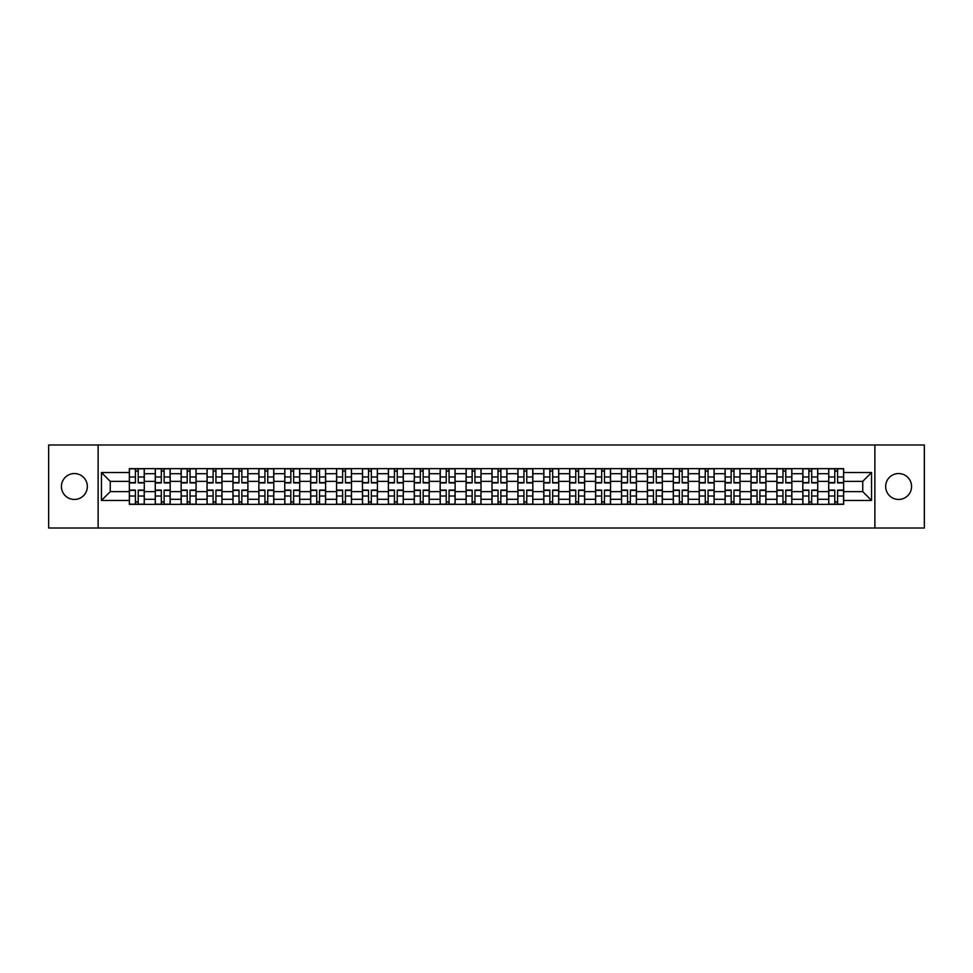 <?xml version="1.0" encoding="UTF-8"?>
<svg xmlns="http://www.w3.org/2000/svg" width="973" height="973" viewBox="0 0 973 973"><rect width="100%" height="100%" fill="white"/><g stroke="black" fill="none" stroke-linecap="round" stroke-linejoin="round"><path stroke-width="1.46" d="M898.614 473.547A12.953 12.953 0 0 0 885.661 486.5A12.953 12.953 0 0 0 898.614 499.453A12.953 12.953 0 0 0 911.567 486.5A12.953 12.953 0 0 0 898.614 473.547M74.386 473.547A12.953 12.953 0 0 0 61.433 486.5A12.953 12.953 0 0 0 74.386 499.453A12.953 12.953 0 0 0 87.339 486.5A12.953 12.953 0 0 0 74.386 473.547M874.873 528.011L924.35 528.011L924.35 444.989L48.65 444.989L48.65 528.011L874.873 528.011L874.873 444.989M155.254 504.355L155.254 473.717L144.284 473.717L144.284 504.355M144.284 473.717L144.284 468.645M155.254 473.717L155.254 468.645M170.19 468.645L170.19 504.355M181.148 504.355L181.148 468.645M196.096 468.645L196.096 504.355M207.054 504.355L207.054 468.645M222.002 468.645L222.002 504.355M232.961 504.355L232.961 468.645M247.896 468.645L247.896 504.355M258.854 504.355L258.854 468.645M273.802 468.645L273.802 504.355M284.761 504.355L284.761 468.645M299.708 468.645L299.708 504.355M310.667 504.355L310.667 468.645M325.602 468.645L325.602 504.355M336.561 504.355L336.561 468.645M351.508 468.645L351.508 504.355M362.467 504.355L362.467 468.645M377.415 468.645L377.415 504.355M388.373 504.355L388.373 468.645M403.309 468.645L403.309 504.355M414.267 504.355L414.267 468.645M429.215 468.645L429.215 504.355M440.173 504.355L440.173 468.645M455.121 468.645L455.121 504.355M466.079 504.355L466.079 468.645M481.015 468.645L481.015 504.355M491.985 504.355L491.985 468.645M506.921 468.645L506.921 504.355M517.879 504.355L517.879 468.645M532.827 468.645L532.827 504.355M543.785 504.355L543.785 468.645M558.733 468.645L558.733 504.355M569.692 504.355L569.692 468.645M584.627 468.645L584.627 504.355M595.585 504.355L595.585 468.645M610.533 468.645L610.533 504.355M621.492 504.355L621.492 468.645M636.439 468.645L636.439 504.355M647.398 504.355L647.398 468.645M662.333 468.645L662.333 504.355M673.292 504.355L673.292 468.645M688.239 468.645L688.239 504.355M699.198 504.355L699.198 468.645M714.146 468.645L714.146 504.355M725.104 504.355L725.104 468.645M740.039 468.645L740.039 504.355M750.998 504.355L750.998 468.645M765.946 468.645L765.946 504.355M776.904 504.355L776.904 468.645M791.852 468.645L791.852 504.355M802.81 504.355L802.81 468.645M817.746 468.645L817.746 504.355M828.716 504.355L828.716 468.645M828.716 491.645L817.746 491.645M802.81 491.645L791.852 491.645M776.904 491.645L765.946 491.645M750.998 491.645L740.039 491.645M725.104 491.645L714.146 491.645M699.198 491.645L688.239 491.645M673.292 491.645L662.333 491.645M647.398 491.645L636.439 491.645M621.492 491.645L610.533 491.645M595.585 491.645L584.627 491.645M569.692 491.645L558.733 491.645M543.785 491.645L532.827 491.645M517.879 491.645L506.921 491.645M491.985 491.645L481.015 491.645M466.079 491.645L455.121 491.645M440.173 491.645L429.215 491.645M414.267 491.645L403.309 491.645M388.373 491.645L377.415 491.645M362.467 491.645L351.508 491.645M336.561 491.645L325.602 491.645M310.667 491.645L299.708 491.645M284.761 491.645L273.802 491.645M258.854 491.645L247.896 491.645M232.961 491.645L222.002 491.645M207.054 491.645L196.096 491.645M181.148 491.645L170.19 491.645M155.254 491.645L144.284 491.645M828.716 481.355L817.746 481.355M802.81 481.355L791.852 481.355M776.904 481.355L765.946 481.355M750.998 481.355L740.039 481.355M725.104 481.355L714.146 481.355M699.198 481.355L688.239 481.355M673.292 481.355L662.333 481.355M647.398 481.355L636.439 481.355M621.492 481.355L610.533 481.355M595.585 481.355L584.627 481.355M569.692 481.355L558.733 481.355M543.785 481.355L532.827 481.355M517.879 481.355L506.921 481.355M491.985 481.355L481.015 481.355M466.079 481.355L455.121 481.355M440.173 481.355L429.215 481.355M414.267 481.355L403.309 481.355M388.373 481.355L377.415 481.355M362.467 481.355L351.508 481.355M336.561 481.355L325.602 481.355M310.667 481.355L299.708 481.355M284.761 481.355L273.802 481.355M258.854 481.355L247.896 481.355M232.961 481.355L222.002 481.355M207.054 481.355L196.096 481.355M181.148 481.355L170.19 481.355M155.254 481.355L144.284 481.355M110.253 491.645L129.348 491.645L129.348 481.355L110.253 481.355L110.253 491.645L101.447 500.45L101.447 472.55L129.348 472.55L129.348 481.355M843.652 481.355L843.652 491.645L862.747 491.645L862.747 481.355L843.652 481.355L843.652 468.645L129.348 468.645L129.348 472.55M843.652 472.55L871.553 472.55L871.553 500.45L843.652 500.45L843.652 491.645M129.348 491.645L129.348 504.355L843.652 504.355L843.652 500.45M129.348 500.45L101.447 500.45M98.127 528.011L98.127 444.989M138.227 501.861L135.405 501.861M135.405 471.139L138.227 471.139M164.133 501.861L161.311 501.861M161.311 471.139L164.133 471.139M190.039 501.861L187.205 501.861M187.205 471.139L190.039 471.139M215.933 501.861L213.111 501.861M213.111 471.139L215.933 471.139M241.839 501.861L239.017 501.861M239.017 471.139L241.839 471.139M267.745 501.861L264.924 501.861M264.924 471.139L267.745 471.139M293.639 501.861L290.818 501.861M290.818 471.139L293.639 471.139M319.545 501.861L316.724 501.861M316.724 471.139L319.545 471.139M345.451 501.861L342.63 501.861M342.63 471.139L345.451 471.139M371.345 501.861L368.524 501.861M368.524 471.139L371.345 471.139M397.252 501.861L394.43 501.861M394.43 471.139L397.252 471.139M423.158 501.861L420.336 501.861M420.336 471.139L423.158 471.139M449.064 501.861L446.23 501.861M446.23 471.139L449.064 471.139M474.958 501.861L472.136 501.861M472.136 471.139L474.958 471.139M500.864 501.861L498.042 501.861M498.042 471.139L500.864 471.139M526.77 501.861L523.936 501.861M523.936 471.139L526.77 471.139M552.664 501.861L549.842 501.861M549.842 471.139L552.664 471.139M578.57 501.861L575.748 501.861M575.748 471.139L578.57 471.139M604.476 501.861L601.655 501.861M601.655 471.139L604.476 471.139M630.37 501.861L627.549 501.861M627.549 471.139L630.37 471.139M656.276 501.861L653.455 501.861M653.455 471.139L656.276 471.139M682.182 501.861L679.361 501.861M679.361 471.139L682.182 471.139M708.076 501.861L705.255 501.861M705.255 471.139L708.076 471.139M733.983 501.861L731.161 501.861M731.161 471.139L733.983 471.139M759.889 501.861L757.067 501.861M757.067 471.139L759.889 471.139M785.795 501.861L782.961 501.861M782.961 471.139L785.795 471.139M811.689 501.861L808.867 501.861M808.867 471.139L811.689 471.139M837.595 501.861L834.773 501.861M834.773 471.139L837.595 471.139M101.447 472.55L110.253 481.355M862.747 491.645L871.553 500.45M862.747 481.355L871.553 472.55M138.227 482.924L138.227 468.816L144.211 468.816L144.211 482.924L138.227 482.924M135.405 470.981L138.227 470.981M135.405 468.816L129.433 468.816L129.433 482.924L135.405 482.924L135.405 468.816L138.227 468.816M135.405 490.076L135.405 504.184L129.433 504.184L129.433 490.076L135.405 490.076M138.227 502.019L135.405 502.019M138.227 504.184L144.211 504.184L144.211 490.076L138.227 490.076L138.227 504.184L135.405 504.184M164.133 482.924L164.133 468.816L170.105 468.816L170.105 482.924L164.133 482.924M161.311 470.981L164.133 470.981M161.311 468.816L155.327 468.816L155.327 482.924L161.311 482.924L161.311 468.816L164.133 468.816M190.039 482.924L190.039 468.816L196.011 468.816L196.011 482.924L190.039 482.924M187.205 470.981L190.039 470.981M187.205 468.816L181.233 468.816L181.233 482.924L187.205 482.924L187.205 468.816L190.039 468.816M161.311 490.076L161.311 504.184L155.327 504.184L155.327 490.076L161.311 490.076M164.133 502.019L161.311 502.019M164.133 504.184L170.105 504.184L170.105 490.076L164.133 490.076L164.133 504.184L161.311 504.184M187.205 490.076L187.205 504.184L181.233 504.184L181.233 490.076L187.205 490.076M190.039 502.019L187.205 502.019M190.039 504.184L196.011 504.184L196.011 490.076L190.039 490.076L190.039 504.184L187.205 504.184M215.933 482.924L215.933 468.816L221.917 468.816L221.917 482.924L215.933 482.924M213.111 470.981L215.933 470.981M213.111 468.816L207.14 468.816L207.14 482.924L213.111 482.924L213.111 468.816L215.933 468.816M241.839 482.924L241.839 468.816L247.811 468.816L247.811 482.924L241.839 482.924M239.017 470.981L241.839 470.981M239.017 468.816L233.034 468.816L233.034 482.924L239.017 482.924L239.017 468.816L241.839 468.816M267.745 482.924L267.745 468.816L273.717 468.816L273.717 482.924L267.745 482.924M264.924 470.981L267.745 470.981M264.924 468.816L258.94 468.816L258.94 482.924L264.924 482.924L264.924 468.816L267.745 468.816M213.111 490.076L213.111 504.184L207.14 504.184L207.14 490.076L213.111 490.076M215.933 502.019L213.111 502.019M215.933 504.184L221.917 504.184L221.917 490.076L215.933 490.076L215.933 504.184L213.111 504.184M239.017 490.076L239.017 504.184L233.034 504.184L233.034 490.076L239.017 490.076M241.839 502.019L239.017 502.019M241.839 504.184L247.811 504.184L247.811 490.076L241.839 490.076L241.839 504.184L239.017 504.184M264.924 490.076L264.924 504.184L258.94 504.184L258.94 490.076L264.924 490.076M267.745 502.019L264.924 502.019M267.745 504.184L273.717 504.184L273.717 490.076L267.745 490.076L267.745 504.184L264.924 504.184M293.639 482.924L293.639 468.816L299.623 468.816L299.623 482.924L293.639 482.924M290.818 470.981L293.639 470.981M290.818 468.816L284.846 468.816L284.846 482.924L290.818 482.924L290.818 468.816L293.639 468.816M290.818 490.076L290.818 504.184L284.846 504.184L284.846 490.076L290.818 490.076M293.639 502.019L290.818 502.019M293.639 504.184L299.623 504.184L299.623 490.076L293.639 490.076L293.639 504.184L290.818 504.184M319.545 482.924L319.545 468.816L325.529 468.816L325.529 482.924L319.545 482.924M316.724 470.981L319.545 470.981M316.724 468.816L310.74 468.816L310.74 482.924L316.724 482.924L316.724 468.816L319.545 468.816M316.724 490.076L316.724 504.184L310.74 504.184L310.74 490.076L316.724 490.076M319.545 502.019L316.724 502.019M319.545 504.184L325.529 504.184L325.529 490.076L319.545 490.076L319.545 504.184L316.724 504.184M345.451 482.924L345.451 468.816L351.423 468.816L351.423 482.924L345.451 482.924M342.63 470.981L345.451 470.981M342.63 468.816L336.646 468.816L336.646 482.924L342.63 482.924L342.63 468.816L345.451 468.816M342.63 490.076L342.63 504.184L336.646 504.184L336.646 490.076L342.63 490.076M345.451 502.019L342.63 502.019M345.451 504.184L351.423 504.184L351.423 490.076L345.451 490.076L345.451 504.184L342.63 504.184M371.345 482.924L371.345 468.816L377.329 468.816L377.329 482.924L371.345 482.924M368.524 470.981L371.345 470.981M368.524 468.816L362.552 468.816L362.552 482.924L368.524 482.924L368.524 468.816L371.345 468.816M368.524 490.076L368.524 504.184L362.552 504.184L362.552 490.076L368.524 490.076M371.345 502.019L368.524 502.019M371.345 504.184L377.329 504.184L377.329 490.076L371.345 490.076L371.345 504.184L368.524 504.184M397.252 482.924L397.252 468.816L403.236 468.816L403.236 482.924L397.252 482.924M394.43 470.981L397.252 470.981M394.43 468.816L388.458 468.816L388.458 482.924L394.43 482.924L394.43 468.816L397.252 468.816M423.158 482.924L423.158 468.816L429.129 468.816L429.129 482.924L423.158 482.924M420.336 470.981L423.158 470.981M420.336 468.816L414.352 468.816L414.352 482.924L420.336 482.924L420.336 468.816L423.158 468.816M449.064 482.924L449.064 468.816L455.036 468.816L455.036 482.924L449.064 482.924M446.23 470.981L449.064 470.981M446.23 468.816L440.258 468.816L440.258 482.924L446.23 482.924L446.23 468.816L449.064 468.816M474.958 482.924L474.958 468.816L480.942 468.816L480.942 482.924L474.958 482.924M472.136 470.981L474.958 470.981M472.136 468.816L466.164 468.816L466.164 482.924L472.136 482.924L472.136 468.816L474.958 468.816M500.864 482.924L500.864 468.816L506.836 468.816L506.836 482.924L500.864 482.924M498.042 470.981L500.864 470.981M498.042 468.816L492.058 468.816L492.058 482.924L498.042 482.924L498.042 468.816L500.864 468.816M526.77 482.924L526.77 468.816L532.742 468.816L532.742 482.924L526.77 482.924M523.936 470.981L526.77 470.981M523.936 468.816L517.964 468.816L517.964 482.924L523.936 482.924L523.936 468.816L526.77 468.816M394.43 490.076L394.43 504.184L388.458 504.184L388.458 490.076L394.43 490.076M397.252 502.019L394.43 502.019M397.252 504.184L403.236 504.184L403.236 490.076L397.252 490.076L397.252 504.184L394.43 504.184M420.336 490.076L420.336 504.184L414.352 504.184L414.352 490.076L420.336 490.076M423.158 502.019L420.336 502.019M423.158 504.184L429.129 504.184L429.129 490.076L423.158 490.076L423.158 504.184L420.336 504.184M446.23 490.076L446.23 504.184L440.258 504.184L440.258 490.076L446.23 490.076M449.064 502.019L446.23 502.019M449.064 504.184L455.036 504.184L455.036 490.076L449.064 490.076L449.064 504.184L446.23 504.184M472.136 490.076L472.136 504.184L466.164 504.184L466.164 490.076L472.136 490.076M474.958 502.019L472.136 502.019M474.958 504.184L480.942 504.184L480.942 490.076L474.958 490.076L474.958 504.184L472.136 504.184M498.042 490.076L498.042 504.184L492.058 504.184L492.058 490.076L498.042 490.076M500.864 502.019L498.042 502.019M500.864 504.184L506.836 504.184L506.836 490.076L500.864 490.076L500.864 504.184L498.042 504.184M523.936 490.076L523.936 504.184L517.964 504.184L517.964 490.076L523.936 490.076M526.77 502.019L523.936 502.019M526.77 504.184L532.742 504.184L532.742 490.076L526.77 490.076L526.77 504.184L523.936 504.184M552.664 482.924L552.664 468.816L558.648 468.816L558.648 482.924L552.664 482.924M549.842 470.981L552.664 470.981M549.842 468.816L543.871 468.816L543.871 482.924L549.842 482.924L549.842 468.816L552.664 468.816M549.842 490.076L549.842 504.184L543.871 504.184L543.871 490.076L549.842 490.076M552.664 502.019L549.842 502.019M552.664 504.184L558.648 504.184L558.648 490.076L552.664 490.076L552.664 504.184L549.842 504.184M578.57 482.924L578.57 468.816L584.542 468.816L584.542 482.924L578.57 482.924M575.748 470.981L578.57 470.981M575.748 468.816L569.764 468.816L569.764 482.924L575.748 482.924L575.748 468.816L578.57 468.816M575.748 490.076L575.748 504.184L569.764 504.184L569.764 490.076L575.748 490.076M578.57 502.019L575.748 502.019M578.57 504.184L584.542 504.184L584.542 490.076L578.57 490.076L578.57 504.184L575.748 504.184M604.476 482.924L604.476 468.816L610.448 468.816L610.448 482.924L604.476 482.924M601.655 470.981L604.476 470.981M601.655 468.816L595.671 468.816L595.671 482.924L601.655 482.924L601.655 468.816L604.476 468.816M601.655 490.076L601.655 504.184L595.671 504.184L595.671 490.076L601.655 490.076M604.476 502.019L601.655 502.019M604.476 504.184L610.448 504.184L610.448 490.076L604.476 490.076L604.476 504.184L601.655 504.184M630.37 482.924L630.37 468.816L636.354 468.816L636.354 482.924L630.37 482.924M627.549 470.981L630.37 470.981M627.549 468.816L621.577 468.816L621.577 482.924L627.549 482.924L627.549 468.816L630.37 468.816M627.549 490.076L627.549 504.184L621.577 504.184L621.577 490.076L627.549 490.076M630.37 502.019L627.549 502.019M630.37 504.184L636.354 504.184L636.354 490.076L630.37 490.076L630.37 504.184L627.549 504.184M656.276 482.924L656.276 468.816L662.26 468.816L662.26 482.924L656.276 482.924M653.455 470.981L656.276 470.981M653.455 468.816L647.471 468.816L647.471 482.924L653.455 482.924L653.455 468.816L656.276 468.816M653.455 490.076L653.455 504.184L647.471 504.184L647.471 490.076L653.455 490.076M656.276 502.019L653.455 502.019M656.276 504.184L662.26 504.184L662.26 490.076L656.276 490.076L656.276 504.184L653.455 504.184M682.182 482.924L682.182 468.816L688.154 468.816L688.154 482.924L682.182 482.924M679.361 470.981L682.182 470.981M679.361 468.816L673.377 468.816L673.377 482.924L679.361 482.924L679.361 468.816L682.182 468.816M679.361 490.076L679.361 504.184L673.377 504.184L673.377 490.076L679.361 490.076M682.182 502.019L679.361 502.019M682.182 504.184L688.154 504.184L688.154 490.076L682.182 490.076L682.182 504.184L679.361 504.184M708.076 482.924L708.076 468.816L714.06 468.816L714.06 482.924L708.076 482.924M705.255 470.981L708.076 470.981M705.255 468.816L699.283 468.816L699.283 482.924L705.255 482.924L705.255 468.816L708.076 468.816M705.255 490.076L705.255 504.184L699.283 504.184L699.283 490.076L705.255 490.076M708.076 502.019L705.255 502.019M708.076 504.184L714.06 504.184L714.06 490.076L708.076 490.076L708.076 504.184L705.255 504.184M733.983 482.924L733.983 468.816L739.966 468.816L739.966 482.924L733.983 482.924M731.161 470.981L733.983 470.981M731.161 468.816L725.189 468.816L725.189 482.924L731.161 482.924L731.161 468.816L733.983 468.816M731.161 490.076L731.161 504.184L725.189 504.184L725.189 490.076L731.161 490.076M733.983 502.019L731.161 502.019M733.983 504.184L739.966 504.184L739.966 490.076L733.983 490.076L733.983 504.184L731.161 504.184M759.889 482.924L759.889 468.816L765.86 468.816L765.86 482.924L759.889 482.924M757.067 470.981L759.889 470.981M757.067 468.816L751.083 468.816L751.083 482.924L757.067 482.924L757.067 468.816L759.889 468.816M757.067 490.076L757.067 504.184L751.083 504.184L751.083 490.076L757.067 490.076M759.889 502.019L757.067 502.019M759.889 504.184L765.86 504.184L765.86 490.076L759.889 490.076L759.889 504.184L757.067 504.184M785.795 482.924L785.795 468.816L791.767 468.816L791.767 482.924L785.795 482.924M782.961 470.981L785.795 470.981M782.961 468.816L776.989 468.816L776.989 482.924L782.961 482.924L782.961 468.816L785.795 468.816M782.961 490.076L782.961 504.184L776.989 504.184L776.989 490.076L782.961 490.076M785.795 502.019L782.961 502.019M785.795 504.184L791.767 504.184L791.767 490.076L785.795 490.076L785.795 504.184L782.961 504.184M811.689 482.924L811.689 468.816L817.673 468.816L817.673 482.924L811.689 482.924M808.867 470.981L811.689 470.981M808.867 468.816L802.895 468.816L802.895 482.924L808.867 482.924L808.867 468.816L811.689 468.816M808.867 490.076L808.867 504.184L802.895 504.184L802.895 490.076L808.867 490.076M811.689 502.019L808.867 502.019M811.689 504.184L817.673 504.184L817.673 490.076L811.689 490.076L811.689 504.184L808.867 504.184M837.595 482.924L837.595 468.816L843.567 468.816L843.567 482.924L837.595 482.924M834.773 470.981L837.595 470.981M834.773 468.816L828.789 468.816L828.789 482.924L834.773 482.924L834.773 468.816L837.595 468.816M834.773 490.076L834.773 504.184L828.789 504.184L828.789 490.076L834.773 490.076M837.595 502.019L834.773 502.019M837.595 504.184L843.567 504.184L843.567 490.076L837.595 490.076L837.595 504.184L834.773 504.184M802.81 473.717L791.852 473.717M776.904 473.717L765.946 473.717M750.998 473.717L740.039 473.717M725.104 473.717L714.146 473.717M699.198 473.717L688.239 473.717M673.292 473.717L662.333 473.717M647.398 473.717L636.439 473.717M621.492 473.717L610.533 473.717M595.585 473.717L584.627 473.717M569.692 473.717L558.733 473.717M543.785 473.717L532.827 473.717M517.879 473.717L506.921 473.717M491.985 473.717L481.015 473.717M466.079 473.717L455.121 473.717M440.173 473.717L429.215 473.717M414.267 473.717L403.309 473.717M388.373 473.717L377.415 473.717M362.467 473.717L351.508 473.717M336.561 473.717L325.602 473.717M310.667 473.717L299.708 473.717M284.761 473.717L273.802 473.717M258.854 473.717L247.896 473.717M232.961 473.717L222.002 473.717M207.054 473.717L196.096 473.717M181.148 473.717L170.19 473.717M828.716 473.717L817.746 473.717M802.81 499.283L791.852 499.283M776.904 499.283L765.946 499.283M750.998 499.283L740.039 499.283M725.104 499.283L714.146 499.283M699.198 499.283L688.239 499.283M673.292 499.283L662.333 499.283M647.398 499.283L636.439 499.283M621.492 499.283L610.533 499.283M595.585 499.283L584.627 499.283M569.692 499.283L558.733 499.283M543.785 499.283L532.827 499.283M517.879 499.283L506.921 499.283M491.985 499.283L481.015 499.283M466.079 499.283L455.121 499.283M440.173 499.283L429.215 499.283M414.267 499.283L403.309 499.283M388.373 499.283L377.415 499.283M362.467 499.283L351.508 499.283M336.561 499.283L325.602 499.283M310.667 499.283L299.708 499.283M284.761 499.283L273.802 499.283M258.854 499.283L247.896 499.283M232.961 499.283L222.002 499.283M207.054 499.283L196.096 499.283M181.148 499.283L170.19 499.283M155.254 499.283L144.284 499.283M828.716 499.283L817.746 499.283M138.227 482.584L144.211 482.584M138.227 476.977L144.211 476.977M129.433 482.584L135.405 482.584M129.433 476.977L135.405 476.977M135.405 490.416L129.433 490.416M135.405 496.023L129.433 496.023M144.211 490.416L138.227 490.416M144.211 496.023L138.227 496.023M164.133 482.584L170.105 482.584M164.133 476.977L170.105 476.977M155.327 482.584L161.311 482.584M155.327 476.977L161.311 476.977M190.039 482.584L196.011 482.584M190.039 476.977L196.011 476.977M181.233 482.584L187.205 482.584M181.233 476.977L187.205 476.977M161.311 490.416L155.327 490.416M161.311 496.023L155.327 496.023M170.105 490.416L164.133 490.416M170.105 496.023L164.133 496.023M187.205 490.416L181.233 490.416M187.205 496.023L181.233 496.023M196.011 490.416L190.039 490.416M196.011 496.023L190.039 496.023M215.933 482.584L221.917 482.584M215.933 476.977L221.917 476.977M207.14 482.584L213.111 482.584M207.14 476.977L213.111 476.977M241.839 482.584L247.811 482.584M241.839 476.977L247.811 476.977M233.034 482.584L239.017 482.584M233.034 476.977L239.017 476.977M267.745 482.584L273.717 482.584M267.745 476.977L273.717 476.977M258.94 482.584L264.924 482.584M258.94 476.977L264.924 476.977M213.111 490.416L207.14 490.416M213.111 496.023L207.14 496.023M221.917 490.416L215.933 490.416M221.917 496.023L215.933 496.023M239.017 490.416L233.034 490.416M239.017 496.023L233.034 496.023M247.811 490.416L241.839 490.416M247.811 496.023L241.839 496.023M264.924 490.416L258.94 490.416M264.924 496.023L258.94 496.023M273.717 490.416L267.745 490.416M273.717 496.023L267.745 496.023M293.639 482.584L299.623 482.584M293.639 476.977L299.623 476.977M284.846 482.584L290.818 482.584M284.846 476.977L290.818 476.977M290.818 490.416L284.846 490.416M290.818 496.023L284.846 496.023M299.623 490.416L293.639 490.416M299.623 496.023L293.639 496.023M319.545 482.584L325.529 482.584M319.545 476.977L325.529 476.977M310.74 482.584L316.724 482.584M310.74 476.977L316.724 476.977M316.724 490.416L310.74 490.416M316.724 496.023L310.74 496.023M325.529 490.416L319.545 490.416M325.529 496.023L319.545 496.023M345.451 482.584L351.423 482.584M345.451 476.977L351.423 476.977M336.646 482.584L342.63 482.584M336.646 476.977L342.63 476.977M342.63 490.416L336.646 490.416M342.63 496.023L336.646 496.023M351.423 490.416L345.451 490.416M351.423 496.023L345.451 496.023M371.345 482.584L377.329 482.584M371.345 476.977L377.329 476.977M362.552 482.584L368.524 482.584M362.552 476.977L368.524 476.977M368.524 490.416L362.552 490.416M368.524 496.023L362.552 496.023M377.329 490.416L371.345 490.416M377.329 496.023L371.345 496.023M397.252 482.584L403.236 482.584M397.252 476.977L403.236 476.977M388.458 482.584L394.43 482.584M388.458 476.977L394.43 476.977M423.158 482.584L429.129 482.584M423.158 476.977L429.129 476.977M414.352 482.584L420.336 482.584M414.352 476.977L420.336 476.977M449.064 482.584L455.036 482.584M449.064 476.977L455.036 476.977M440.258 482.584L446.23 482.584M440.258 476.977L446.23 476.977M474.958 482.584L480.942 482.584M474.958 476.977L480.942 476.977M466.164 482.584L472.136 482.584M466.164 476.977L472.136 476.977M500.864 482.584L506.836 482.584M500.864 476.977L506.836 476.977M492.058 482.584L498.042 482.584M492.058 476.977L498.042 476.977M526.77 482.584L532.742 482.584M526.77 476.977L532.742 476.977M517.964 482.584L523.936 482.584M517.964 476.977L523.936 476.977M394.43 490.416L388.458 490.416M394.43 496.023L388.458 496.023M403.236 490.416L397.252 490.416M403.236 496.023L397.252 496.023M420.336 490.416L414.352 490.416M420.336 496.023L414.352 496.023M429.129 490.416L423.158 490.416M429.129 496.023L423.158 496.023M446.23 490.416L440.258 490.416M446.23 496.023L440.258 496.023M455.036 490.416L449.064 490.416M455.036 496.023L449.064 496.023M472.136 490.416L466.164 490.416M472.136 496.023L466.164 496.023M480.942 490.416L474.958 490.416M480.942 496.023L474.958 496.023M498.042 490.416L492.058 490.416M498.042 496.023L492.058 496.023M506.836 490.416L500.864 490.416M506.836 496.023L500.864 496.023M523.936 490.416L517.964 490.416M523.936 496.023L517.964 496.023M532.742 490.416L526.77 490.416M532.742 496.023L526.77 496.023M552.664 482.584L558.648 482.584M552.664 476.977L558.648 476.977M543.871 482.584L549.842 482.584M543.871 476.977L549.842 476.977M549.842 490.416L543.871 490.416M549.842 496.023L543.871 496.023M558.648 490.416L552.664 490.416M558.648 496.023L552.664 496.023M578.57 482.584L584.542 482.584M578.57 476.977L584.542 476.977M569.764 482.584L575.748 482.584M569.764 476.977L575.748 476.977M575.748 490.416L569.764 490.416M575.748 496.023L569.764 496.023M584.542 490.416L578.57 490.416M584.542 496.023L578.57 496.023M604.476 482.584L610.448 482.584M604.476 476.977L610.448 476.977M595.671 482.584L601.655 482.584M595.671 476.977L601.655 476.977M601.655 490.416L595.671 490.416M601.655 496.023L595.671 496.023M610.448 490.416L604.476 490.416M610.448 496.023L604.476 496.023M630.37 482.584L636.354 482.584M630.37 476.977L636.354 476.977M621.577 482.584L627.549 482.584M621.577 476.977L627.549 476.977M627.549 490.416L621.577 490.416M627.549 496.023L621.577 496.023M636.354 490.416L630.37 490.416M636.354 496.023L630.37 496.023M656.276 482.584L662.26 482.584M656.276 476.977L662.26 476.977M647.471 482.584L653.455 482.584M647.471 476.977L653.455 476.977M653.455 490.416L647.471 490.416M653.455 496.023L647.471 496.023M662.26 490.416L656.276 490.416M662.26 496.023L656.276 496.023M682.182 482.584L688.154 482.584M682.182 476.977L688.154 476.977M673.377 482.584L679.361 482.584M673.377 476.977L679.361 476.977M679.361 490.416L673.377 490.416M679.361 496.023L673.377 496.023M688.154 490.416L682.182 490.416M688.154 496.023L682.182 496.023M708.076 482.584L714.06 482.584M708.076 476.977L714.06 476.977M699.283 482.584L705.255 482.584M699.283 476.977L705.255 476.977M705.255 490.416L699.283 490.416M705.255 496.023L699.283 496.023M714.06 490.416L708.076 490.416M714.06 496.023L708.076 496.023M733.983 482.584L739.966 482.584M733.983 476.977L739.966 476.977M725.189 482.584L731.161 482.584M725.189 476.977L731.161 476.977M731.161 490.416L725.189 490.416M731.161 496.023L725.189 496.023M739.966 490.416L733.983 490.416M739.966 496.023L733.983 496.023M759.889 482.584L765.86 482.584M759.889 476.977L765.86 476.977M751.083 482.584L757.067 482.584M751.083 476.977L757.067 476.977M757.067 490.416L751.083 490.416M757.067 496.023L751.083 496.023M765.86 490.416L759.889 490.416M765.86 496.023L759.889 496.023M785.795 482.584L791.767 482.584M785.795 476.977L791.767 476.977M776.989 482.584L782.961 482.584M776.989 476.977L782.961 476.977M782.961 490.416L776.989 490.416M782.961 496.023L776.989 496.023M791.767 490.416L785.795 490.416M791.767 496.023L785.795 496.023M811.689 482.584L817.673 482.584M811.689 476.977L817.673 476.977M802.895 482.584L808.867 482.584M802.895 476.977L808.867 476.977M808.867 490.416L802.895 490.416M808.867 496.023L802.895 496.023M817.673 490.416L811.689 490.416M817.673 496.023L811.689 496.023M837.595 482.584L843.567 482.584M837.595 476.977L843.567 476.977M828.789 482.584L834.773 482.584M828.789 476.977L834.773 476.977M834.773 490.416L828.789 490.416M834.773 496.023L828.789 496.023M843.567 490.416L837.595 490.416M843.567 496.023L837.595 496.023"/></g></svg>
